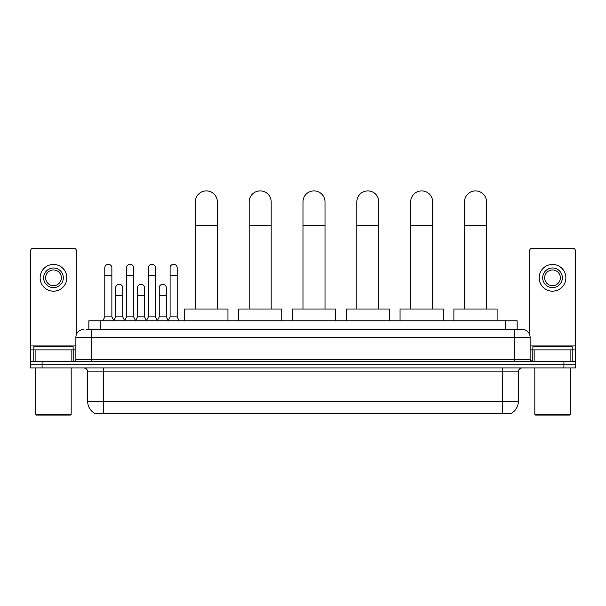 <?xml version="1.0" encoding="UTF-8"?>
<svg xmlns="http://www.w3.org/2000/svg" width="606" height="606" viewBox="0 0 606 606"><rect width="100%" height="100%" fill="white"/><g stroke="black" fill="none" stroke-linecap="round" stroke-linejoin="round"><path stroke-width="0.91" d="M88.855 329.444L88.855 320.801L517.145 320.801L517.145 329.444M511.653 413.148L511.653 413.534L94.347 413.534L94.347 413.148M94.468 413.216A13.756 13.756 0 0 1 87.665 401.354L103.384 401.354L103.384 413.216L502.616 413.216L502.616 401.354L518.335 401.354L518.335 371.879A3.931 3.931 0 0 1 522.258 367.956M87.665 401.354L87.665 371.879C87.438 369.493 86.128 368.183 83.742 367.956M511.532 413.216A13.756 13.756 0 0 0 518.335 401.354M42.087 361.668L575.7 361.668L575.7 364.812L30.3 364.812L30.3 367.956L42.087 367.956L42.087 364.812L30.3 364.812L30.3 361.668L42.087 361.668L42.087 364.812L575.7 364.812L575.7 367.956L42.087 367.956M86.673 329.444L522.258 329.444A7.855 7.855 0 0 1 530.121 337.307L530.121 359.699L532.083 361.668M86.491 329.444L91.597 329.444L91.597 337.307L75.879 337.307L75.879 359.699A1.962 1.962 0 0 1 73.917 361.668M83.742 329.444A7.855 7.855 0 0 0 75.879 337.307M530.121 337.307L514.403 337.307L514.403 329.444L522.258 329.444M71.856 361.668L71.856 349.874L35.11 349.874L35.11 361.668M76.273 334.853L76.273 250.467A1.962 1.962 0 0 0 74.311 248.498L32.656 248.498A1.962 1.962 0 0 0 30.694 250.467L30.694 349.874L35.11 349.874M71.856 349.874L75.879 349.874M30.694 361.668L30.694 349.874M53.487 267.988A9.825 9.825 0 0 0 43.662 277.813A9.825 9.825 0 0 0 53.487 287.638A9.825 9.825 0 0 0 63.304 277.813A9.825 9.825 0 0 0 53.487 267.988M53.487 269.95A7.855 7.855 0 0 0 45.624 277.813A7.855 7.855 0 0 0 53.487 285.668A7.855 7.855 0 0 0 61.342 277.813A7.855 7.855 0 0 0 53.487 269.95M53.487 291.175A13.362 13.362 0 0 0 66.842 277.813A13.362 13.362 0 0 0 53.487 264.451A13.362 13.362 0 0 0 40.125 277.813A13.362 13.362 0 0 0 53.487 291.175M70.379 415.102L36.587 415.102L35.799 414.322L71.167 414.322L70.379 415.102M35.799 367.956L35.799 414.322M71.167 367.956L71.167 414.322M73.129 349.874L73.129 346.73L33.838 346.73L33.838 349.874M195.337 309.015L195.337 201.896A10.999 10.999 0 0 1 206.335 190.898A10.999 10.999 0 0 1 217.342 201.896A10.999 10.999 0 0 0 206.335 190.898M217.342 309.015L217.342 201.896M227.947 320.801L227.947 309.015L184.724 309.015L184.724 320.801M249.164 309.015L249.164 201.896A10.999 10.999 0 0 1 260.171 190.898A10.999 10.999 0 0 1 271.17 201.896A10.999 10.999 0 0 0 260.171 190.898M271.17 309.015L271.17 201.896M281.782 320.801L281.782 309.015L238.559 309.015L238.559 320.801M303 309.015L303 201.896A10.999 10.999 0 0 1 313.999 190.898A10.999 10.999 0 0 1 325.005 201.896A10.999 10.999 0 0 0 313.999 190.898M325.005 309.015L325.005 201.896M335.61 320.801L335.61 309.015L292.387 309.015L292.387 320.801M356.836 309.015L356.836 201.896A10.999 10.999 0 0 1 367.834 190.898A10.999 10.999 0 0 1 378.841 201.896A10.999 10.999 0 0 0 367.834 190.898M378.841 309.015L378.841 201.896M389.446 320.801L389.446 309.015L346.223 309.015L346.223 320.801M410.663 309.015L410.663 201.896A10.999 10.999 0 0 1 421.67 190.898A10.999 10.999 0 0 1 432.669 201.896A10.999 10.999 0 0 0 421.67 190.898M432.669 309.015L432.669 201.896M443.281 320.801L443.281 309.015L400.058 309.015L400.058 320.801M464.499 309.015L464.499 201.896A10.999 10.999 0 0 1 475.498 190.898A10.999 10.999 0 0 1 486.504 201.896A10.999 10.999 0 0 0 475.498 190.898M486.504 309.015L486.504 201.896M497.109 320.801L497.109 309.015L453.886 309.015L453.886 320.801M102.838 320.801L104.8 316.87L111.875 316.87L113.837 320.801M111.875 316.87L111.875 267.829A3.538 3.538 0 0 0 108.338 264.292A3.538 3.538 0 0 1 108.557 264.299M104.8 316.87L104.8 275.692L111.875 275.692M104.8 275.692L104.8 267.829A3.538 3.538 0 0 1 108.338 264.292M124.609 320.801L126.571 316.87L133.646 316.87L135.608 320.801M133.646 316.87L133.646 267.829A3.538 3.538 0 0 0 130.108 264.292A3.538 3.538 0 0 1 130.328 264.299M126.571 316.87L126.571 275.692L133.646 275.692M126.571 275.692L126.571 267.829A3.538 3.538 0 0 1 130.108 264.292M146.372 320.801L148.341 316.87L155.409 316.87L157.378 320.801M155.409 316.87L155.409 267.829A3.538 3.538 0 0 0 151.879 264.292A3.538 3.538 0 0 1 152.098 264.299M148.341 316.87L148.341 275.692L155.409 275.692M148.341 275.692L148.341 267.829A3.538 3.538 0 0 1 151.879 264.292M168.142 320.801L170.104 316.87L177.179 316.87L179.149 320.801M177.179 316.87L177.179 267.829A3.538 3.538 0 0 0 173.642 264.292A3.538 3.538 0 0 1 173.869 264.299M170.104 316.87L170.104 275.692L177.179 275.692M170.104 275.692L170.104 267.829A3.538 3.538 0 0 1 173.642 264.292M113.776 320.68L115.685 316.87L122.76 316.87L124.662 320.68M122.76 316.87L122.76 287.797A3.538 3.538 0 0 0 119.443 284.267A3.538 3.538 0 0 1 122.76 287.797M115.685 316.87L115.685 295.652L122.76 295.652M115.685 295.652L115.685 287.797A3.538 3.538 0 0 1 119.443 284.267M135.547 320.68L137.456 316.87L144.531 316.87L146.432 320.68M144.531 316.87L144.531 287.797A3.538 3.538 0 0 0 141.213 284.267A3.538 3.538 0 0 1 144.531 287.797M137.456 316.87L137.456 295.652L144.531 295.652M137.456 295.652L137.456 287.797A3.538 3.538 0 0 1 141.213 284.267M157.318 320.68L159.226 316.87L166.294 316.87L168.203 320.68M166.294 316.87L166.294 287.797A3.538 3.538 0 0 0 162.984 284.267A3.538 3.538 0 0 1 166.294 287.797M159.226 316.87L159.226 295.652L166.294 295.652M159.226 295.652L159.226 287.797A3.538 3.538 0 0 1 162.984 284.267M570.89 361.668L570.89 349.874L534.144 349.874L534.144 361.668M570.89 349.874L575.306 349.874L575.306 250.467A1.962 1.962 0 0 0 573.344 248.498L531.689 248.498A1.962 1.962 0 0 0 529.727 250.467L529.727 334.853M530.121 349.874L534.144 349.874M575.306 349.874L575.306 361.668M552.513 267.988A9.825 9.825 0 0 0 542.696 277.813A9.825 9.825 0 0 0 552.513 287.638A9.825 9.825 0 0 0 562.338 277.813A9.825 9.825 0 0 0 552.513 267.988M552.513 269.95A7.855 7.855 0 0 0 544.658 277.813A7.855 7.855 0 0 0 552.513 285.668A7.855 7.855 0 0 0 560.376 277.813A7.855 7.855 0 0 0 552.513 269.95M552.513 291.175A13.362 13.362 0 0 0 565.875 277.813A13.362 13.362 0 0 0 552.513 264.451A13.362 13.362 0 0 0 539.158 277.813A13.362 13.362 0 0 0 552.513 291.175M569.413 415.102L535.621 415.102L534.833 414.322L570.201 414.322L569.413 415.102M534.833 367.956L534.833 414.322M570.201 367.956L570.201 414.322M572.162 349.874L572.162 346.73L532.871 346.73L532.871 349.874M501.041 413.534L501.041 413.148M104.959 413.534L104.959 413.148M100.641 329.444L100.641 320.801M505.359 329.444L505.359 320.801M502.616 367.956L502.616 371.879L87.665 371.879M518.335 371.879L502.616 371.879L502.616 401.354L103.384 401.354L103.384 367.956M563.913 367.956L563.913 361.668M91.597 361.668L91.597 359.699L530.121 359.699M75.879 359.699L91.597 359.699L91.597 337.307L514.403 337.307L514.403 361.668M75.879 345.95L30.694 345.95M73.788 349.874L73.788 361.668M30.724 349.874L30.724 361.668M33.178 361.668L33.178 349.874M195.337 225.47L217.342 225.47M249.164 225.47L271.17 225.47M303 225.47L325.005 225.47M356.836 225.47L378.841 225.47M410.663 225.47L432.669 225.47M464.499 225.47L486.504 225.47M575.306 345.95L530.121 345.95M575.276 361.668L575.276 349.874M572.822 349.874L572.822 361.668M532.212 361.668L532.212 349.874"/></g></svg>
